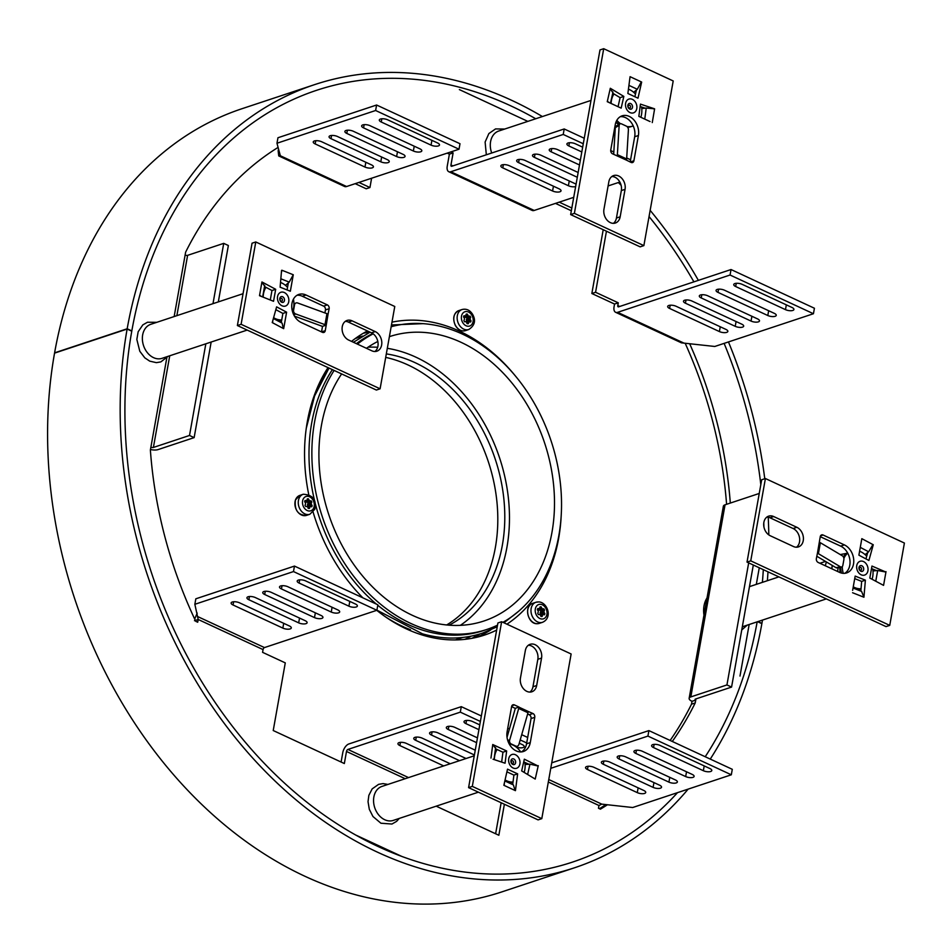 <?xml version="1.0" encoding="UTF-8"?>
<svg xmlns="http://www.w3.org/2000/svg" width="952" height="952" viewBox="0 0 952 952"><rect width="100%" height="100%" fill="white"/><g stroke="black" fill="none" stroke-linecap="round" stroke-linejoin="round"><path stroke-width="1.43" d="M278.96 150.618L278.162 150.88L278.508 148.94M341.102 762.028L342.768 752.699A7.83 4.153 114.9 0 1 348.884 743.952L461.292 706.658L460.316 712.144L347.908 749.438A1.809 0.952 114.9 0 0 346.492 751.461L405.183 778.7M501.145 802.738L495.623 833.75M672.291 741.453A370.423 281.126 -108.4 0 0 695.222 702.945L695.733 700.077L692.009 701.315L691.509 704.183A370.423 281.126 -108.4 0 1 670.137 740.454M605.841 804.583A370.423 281.126 -108.4 0 1 599.462 808.712M685.154 343.22A370.423 281.126 -108.4 0 1 726.59 504.298M619.728 306.461L617.788 305.556A1.809 0.952 114.9 0 0 618.145 306.83A1.809 0.952 114.9 0 0 618.61 306.83L731.029 269.535L730.053 275.021L617.634 312.327A7.83 4.153 114.9 0 1 615.611 312.292A7.83 4.153 114.9 0 1 614.064 306.794L614.552 304.045L591.846 293.514L603.211 229.706M555.492 203.395L571.343 210.749M583.278 143.752L563.227 134.446L450.808 171.741A7.83 4.153 114.9 0 1 448.785 171.717A7.83 4.153 114.9 0 1 447.238 166.219L449.392 154.141L453.116 152.903L450.939 151.904M447.214 153.129L449.392 154.141M358.916 182.427L369.947 187.544L366.222 188.782L355.203 183.665M401.768 856.407L355.643 834.999M759.268 567.785L756.316 584.373M749.164 624.5L739.99 676.051M459.376 89.595L527.836 121.38M369.947 187.544L371.601 178.214M584.254 138.266L564.203 128.96L451.783 166.255A1.809 0.952 114.9 0 1 451.319 166.255A1.809 0.952 114.9 0 1 450.962 164.982L453.116 152.903M559.217 202.157L571.831 208.012M606.448 231.205L595.571 292.276L591.846 293.514M617.788 305.556L618.276 302.819L595.571 292.276M689.653 343.708A370.423 281.126 -108.4 0 1 730.315 503.061M607.435 804.761A370.423 281.126 -108.4 0 1 600.426 809.164L598.463 808.248L598.963 805.511L601.759 804.131L548.768 779.533M504.382 804.238L498.848 835.261L436.195 806.177M376.885 610.28L293.49 571.569L294.465 566.083L377.861 604.794L376.885 610.28L264.477 647.574A1.809 0.952 -65.1 0 0 263.061 649.597L262.573 652.334L285.279 662.878L273.224 730.529L344.338 763.54L346.492 751.461M194.482 620.716L198.195 619.478L197.707 622.227L195.755 621.323A370.423 281.126 -108.4 0 1 150.38 450.046L150.892 447.178A1.809 0.678 10.1 0 0 153.403 447.452L169.73 355.786M176.87 315.659L187.615 255.338A1.809 0.678 -169.9 0 1 185.116 255.065L185.616 252.197A370.423 281.126 -108.4 0 1 278.103 147.405M695.222 702.945L691.509 704.183M618.276 302.819L614.552 304.045M725.055 504.81A7.83 2.963 -169.9 0 0 723.365 506.226L689.141 698.34A7.83 2.963 10.1 0 1 690.831 696.912L725.055 504.81L759.244 493.457M695.948 698.911L695.733 700.077A1.809 0.678 10.1 0 1 695.079 699.399A1.809 0.678 10.1 0 1 695.46 699.066L731.576 687.082L753.318 565.012M692.009 701.315A7.83 2.963 10.1 0 1 689.141 698.34M748.677 562.87L726.935 684.94L731.576 687.082M726.935 684.94L690.831 696.912M211.165 342.03L194.137 437.623L158.032 449.606A7.83 2.963 10.1 0 1 150.475 449.511M218.317 301.903L228.361 245.509L223.72 243.367L212.986 303.676M205.834 343.803L189.507 435.469L153.403 447.452M194.137 437.623L189.507 435.469M187.615 255.338L223.72 243.367M263.061 649.597L198.195 619.478L194.851 604.294L293.49 571.569M194.672 619.038L197.219 613.112M294.465 566.083L195.826 598.808L194.851 604.294M337.758 609.887A5.272 1.999 10.1 0 1 339.685 611.898A5.272 1.999 10.1 0 1 336.591 613.136A5.272 1.999 10.1 0 1 331.248 612.053L281.435 588.931A5.272 1.999 10.1 0 1 279.507 586.932A5.272 1.999 10.1 0 1 282.613 585.682A5.272 1.999 10.1 0 1 287.956 586.777L337.758 609.887M321.002 615.444A5.272 1.999 10.1 0 1 322.942 617.455A5.272 1.999 10.1 0 1 319.836 618.693A5.272 1.999 10.1 0 1 314.493 617.61L264.692 594.488A5.272 1.999 10.1 0 1 262.752 592.489A5.272 1.999 10.1 0 1 265.858 591.24A5.272 1.999 10.1 0 1 271.201 592.334L321.002 615.444M305.187 620.692A5.272 1.999 10.1 0 1 307.115 622.703A5.272 1.999 10.1 0 1 304.021 623.941A5.272 1.999 10.1 0 1 298.678 622.858L248.865 599.736A5.272 1.999 10.1 0 1 246.937 597.737A5.272 1.999 10.1 0 1 250.043 596.487A5.272 1.999 10.1 0 1 255.386 597.582L305.187 620.692M289.372 625.952A5.272 1.999 10.1 0 1 291.3 627.951A5.272 1.999 10.1 0 1 288.194 629.201A5.272 1.999 10.1 0 1 282.851 628.106L233.05 604.984A5.272 1.999 10.1 0 1 231.122 602.985A5.272 1.999 10.1 0 1 234.216 601.735A5.272 1.999 10.1 0 1 239.559 602.83L289.372 625.952M355.441 604.02A5.272 1.999 10.1 0 1 357.369 606.031A5.272 1.999 10.1 0 1 354.275 607.269A5.272 1.999 10.1 0 1 348.932 606.186L299.118 583.064A5.272 1.999 10.1 0 1 297.191 581.065A5.272 1.999 10.1 0 1 300.285 579.816A5.272 1.999 10.1 0 1 305.64 580.91L355.441 604.02M526.706 742.953L520.208 739.942M507.916 734.242L506.88 733.754M480.367 721.449L460.316 712.144M527.682 737.467L521.708 734.694M509.415 728.994L507.749 728.221M481.343 715.963L461.292 706.658M478.904 729.66L465.945 723.651A5.272 1.999 10.1 0 1 464.017 721.64A5.272 1.999 10.1 0 1 467.111 720.402A5.272 1.999 10.1 0 1 472.466 721.485L479.76 724.877M519.268 743.214L522.267 744.607A5.272 1.999 10.1 0 1 524.195 746.606A5.272 1.999 10.1 0 1 521.149 747.856A5.272 1.999 10.1 0 1 515.853 746.808M476.595 742.655L448.261 729.506A5.272 1.999 10.1 0 1 446.333 727.506A5.272 1.999 10.1 0 1 449.439 726.257A5.272 1.999 10.1 0 1 454.782 727.352L477.44 737.871M474.393 754.972L431.518 735.075A5.272 1.999 10.1 0 1 429.578 733.064A5.272 1.999 10.1 0 1 432.684 731.826A5.272 1.999 10.1 0 1 438.027 732.909L475.25 750.188M459.542 760.672L415.691 740.323A5.272 1.999 10.1 0 1 413.763 738.312A5.272 1.999 10.1 0 1 416.857 737.074A5.272 1.999 10.1 0 1 422.212 738.157L466.052 758.506M443.715 765.92L399.876 745.571A5.272 1.999 10.1 0 1 397.948 743.56A5.272 1.999 10.1 0 1 401.042 742.322A5.272 1.999 10.1 0 1 406.385 743.405L450.237 763.754M551.743 762.826L648.895 730.601L732.29 769.311L731.314 774.797L632.675 807.522L601.759 804.131M648.895 730.601L647.919 736.086L731.314 774.797M692.187 774.404A5.272 1.999 10.1 0 1 694.115 776.416A5.272 1.999 10.1 0 1 691.021 777.653A5.272 1.999 10.1 0 1 685.666 776.57L635.865 753.448A5.272 1.999 10.1 0 1 633.937 751.449A5.272 1.999 10.1 0 1 637.031 750.2A5.272 1.999 10.1 0 1 642.386 751.295L692.187 774.404M675.432 779.962A5.272 1.999 10.1 0 1 677.372 781.973A5.272 1.999 10.1 0 1 674.266 783.21A5.272 1.999 10.1 0 1 668.923 782.127L619.121 759.006A5.272 1.999 10.1 0 1 617.182 757.007A5.272 1.999 10.1 0 1 620.288 755.757A5.272 1.999 10.1 0 1 625.631 756.852L675.432 779.962M659.617 785.221A5.272 1.999 10.1 0 1 661.545 787.221A5.272 1.999 10.1 0 1 658.451 788.47A5.272 1.999 10.1 0 1 653.096 787.375L603.294 764.254A5.272 1.999 10.1 0 1 601.366 762.254A5.272 1.999 10.1 0 1 604.46 761.005A5.272 1.999 10.1 0 1 609.816 762.1L659.617 785.221M643.79 790.469A5.272 1.999 10.1 0 1 645.73 792.469A5.272 1.999 10.1 0 1 642.624 793.718A5.272 1.999 10.1 0 1 637.281 792.623L587.479 769.502A5.272 1.999 10.1 0 1 585.539 767.502A5.272 1.999 10.1 0 1 588.645 766.253A5.272 1.999 10.1 0 1 593.988 767.348L643.79 790.469M709.871 768.538A5.272 1.999 10.1 0 1 711.798 770.549A5.272 1.999 10.1 0 1 708.704 771.786A5.272 1.999 10.1 0 1 703.349 770.703L653.548 747.582A5.272 1.999 10.1 0 1 651.62 745.583A5.272 1.999 10.1 0 1 654.714 744.333A5.272 1.999 10.1 0 1 660.057 745.428L709.871 768.538M550.768 768.323L647.919 736.086M278.734 155.914L344.576 186.485A7.83 4.153 -65.1 0 0 346.599 186.521L459.019 149.214L375.623 110.503L276.972 143.24L280.352 155.759L278.734 155.914L278.162 150.88M375.623 110.503L376.599 105.017L277.96 137.743L276.972 143.24M459.019 149.214L459.995 143.728L376.599 105.017M370.078 125.712A5.272 1.999 -169.9 0 0 364.735 124.629A5.272 1.999 -169.9 0 0 361.641 125.866A5.272 1.999 -169.9 0 0 363.569 127.877L413.37 150.999A5.272 1.999 -169.9 0 0 418.713 152.082A5.272 1.999 -169.9 0 0 421.819 150.832A5.272 1.999 -169.9 0 0 419.892 148.833L370.078 125.712M353.335 131.269A5.272 1.999 -169.9 0 0 347.98 130.186A5.272 1.999 -169.9 0 0 344.886 131.424A5.272 1.999 -169.9 0 0 346.814 133.435L396.627 156.556A5.272 1.999 -169.9 0 0 401.97 157.639A5.272 1.999 -169.9 0 0 405.064 156.39A5.272 1.999 -169.9 0 0 403.136 154.391L353.335 131.269M337.508 136.517A5.272 1.999 -169.9 0 0 332.165 135.434A5.272 1.999 -169.9 0 0 329.059 136.671A5.272 1.999 -169.9 0 0 330.998 138.683L380.8 161.804A5.272 1.999 -169.9 0 0 386.143 162.887A5.272 1.999 -169.9 0 0 389.249 161.65A5.272 1.999 -169.9 0 0 387.309 159.638L337.508 136.517M321.693 141.765A5.272 1.999 -169.9 0 0 316.35 140.682A5.272 1.999 -169.9 0 0 313.244 141.931A5.272 1.999 -169.9 0 0 315.172 143.93L364.985 167.052A5.272 1.999 -169.9 0 0 370.328 168.135A5.272 1.999 -169.9 0 0 373.422 166.897A5.272 1.999 -169.9 0 0 371.494 164.886L321.693 141.765M387.762 119.845A5.272 1.999 -169.9 0 0 382.418 118.762A5.272 1.999 -169.9 0 0 379.312 120A5.272 1.999 -169.9 0 0 381.252 122.011L431.054 145.132A5.272 1.999 -169.9 0 0 436.397 146.215A5.272 1.999 -169.9 0 0 439.503 144.966A5.272 1.999 -169.9 0 0 437.563 142.967L387.762 119.845M448.785 171.717L532.18 210.428A7.83 4.153 -65.1 0 0 534.203 210.451L573.723 197.338M630.581 159.769L626.702 157.972M613.826 151.999L610.696 150.535M563.227 134.446L564.203 128.96M582.66 147.179L575.365 143.788A5.272 1.999 -169.9 0 0 570.022 142.705A5.272 1.999 -169.9 0 0 566.916 143.942A5.272 1.999 -169.9 0 0 568.844 145.953L581.815 151.963M580.351 160.174L557.682 149.654A5.272 1.999 -169.9 0 0 552.338 148.571A5.272 1.999 -169.9 0 0 549.233 149.809A5.272 1.999 -169.9 0 0 551.172 151.82L579.494 164.97M578.15 172.49L540.926 155.212A5.272 1.999 -169.9 0 0 535.583 154.129A5.272 1.999 -169.9 0 0 532.489 155.366A5.272 1.999 -169.9 0 0 534.417 157.377L577.305 177.274M576.055 184.248A5.272 1.999 -169.9 0 0 574.913 183.581L525.111 160.46A5.272 1.999 -169.9 0 0 519.768 159.377A5.272 1.999 -169.9 0 0 516.662 160.614A5.272 1.999 -169.9 0 0 518.602 162.625L568.403 185.735A5.272 1.999 -169.9 0 0 575.651 186.568M509.296 165.707A5.272 1.999 -169.9 0 0 503.941 164.625A5.272 1.999 -169.9 0 0 500.847 165.862A5.272 1.999 -169.9 0 0 502.775 167.873L552.588 190.995A5.272 1.999 -169.9 0 0 557.932 192.078A5.272 1.999 -169.9 0 0 561.025 190.828A5.272 1.999 -169.9 0 0 559.098 188.829L509.296 165.707M608.102 185.938L619.835 182.046M615.611 312.292L681.453 342.851L714.797 346.468L813.436 313.732L814.424 308.246L731.029 269.535M730.053 275.021L813.436 313.732M724.508 290.229A5.272 1.999 -169.9 0 0 719.165 289.146A5.272 1.999 -169.9 0 0 716.059 290.384A5.272 1.999 -169.9 0 0 717.998 292.395L767.8 315.517A5.272 1.999 -169.9 0 0 773.143 316.599A5.272 1.999 -169.9 0 0 776.249 315.35A5.272 1.999 -169.9 0 0 774.309 313.351L724.508 290.229M707.752 295.786A5.272 1.999 -169.9 0 0 702.409 294.704A5.272 1.999 -169.9 0 0 699.315 295.941A5.272 1.999 -169.9 0 0 701.243 297.952L751.045 321.074A5.272 1.999 -169.9 0 0 756.4 322.157A5.272 1.999 -169.9 0 0 759.494 320.907A5.272 1.999 -169.9 0 0 757.566 318.908L707.752 295.786M691.937 301.034A5.272 1.999 -169.9 0 0 686.594 299.951A5.272 1.999 -169.9 0 0 683.488 301.201A5.272 1.999 -169.9 0 0 685.428 303.2L735.23 326.322A5.272 1.999 -169.9 0 0 740.573 327.405A5.272 1.999 -169.9 0 0 743.679 326.167A5.272 1.999 -169.9 0 0 741.739 324.156L691.937 301.034M676.122 306.282A5.272 1.999 -169.9 0 0 670.767 305.199A5.272 1.999 -169.9 0 0 667.673 306.449A5.272 1.999 -169.9 0 0 669.601 308.448L719.403 331.57A5.272 1.999 -169.9 0 0 724.758 332.653A5.272 1.999 -169.9 0 0 727.852 331.415A5.272 1.999 -169.9 0 0 725.924 329.404L676.122 306.282M742.191 284.362A5.272 1.999 -169.9 0 0 736.848 283.279A5.272 1.999 -169.9 0 0 733.742 284.517A5.272 1.999 -169.9 0 0 735.67 286.528L785.483 309.65A5.272 1.999 -169.9 0 0 790.826 310.733A5.272 1.999 -169.9 0 0 793.92 309.495A5.272 1.999 -169.9 0 0 791.993 307.484L742.191 284.362M761.529 623.512L761.909 623.393A412.573 313.125 71.6 0 0 762.481 620.085M767.371 580.708A412.573 313.125 71.6 0 0 767.99 571.831M768.811 534.893A412.573 313.125 71.6 0 0 768.216 517.198M764.765 478.737A412.573 313.125 71.6 0 0 728.47 341.935M698.387 280.364A412.573 313.125 71.6 0 0 650.157 210.356M542.39 116.549A412.573 313.125 71.6 0 0 511.605 100.293A412.573 313.125 71.6 0 0 314.6 84.633A412.573 313.125 71.6 0 0 127.175 328.761L127.128 329.035A7.83 5.938 71.6 0 0 127.128 329.047A412.573 313.125 71.6 0 0 377.658 852.254A412.573 313.125 71.6 0 0 574.437 867.808A412.573 313.125 71.6 0 0 688.141 789.125M535.738 118.762A406.552 308.555 71.6 0 0 510.629 105.779A406.552 308.555 71.6 0 0 316.492 90.345A406.552 308.555 71.6 0 0 131.816 330.915L131.769 331.189A406.552 308.555 71.6 0 0 378.634 846.768A406.552 308.555 71.6 0 0 572.545 862.084A406.552 308.555 71.6 0 0 677.526 792.635M710.263 759.077A412.573 313.125 71.6 0 0 761.862 623.667L757.613 621.704M574.437 867.808L501.859 891.893A412.573 313.125 -108.4 0 1 305.08 876.34A412.573 313.125 -108.4 0 1 54.55 353.121L54.597 352.847A412.573 313.125 -108.4 0 1 242.01 108.706L314.6 84.633M131.769 331.189L127.128 329.047L54.55 353.121L127.128 329.047M705.218 756.733A406.552 308.555 71.6 0 0 757.161 621.846M127.175 328.761L54.597 352.847L127.175 328.761L131.816 330.915M761.909 623.393L757.994 621.573M762.385 582.362A406.552 308.555 71.6 0 0 763.314 569.653M763.909 526.801A406.552 308.555 71.6 0 0 763.778 523.005M760.815 484.651A406.552 308.555 71.6 0 0 724.115 343.375M693.901 281.851A406.552 308.555 71.6 0 0 649.05 216.556M621.109 185.283A406.552 308.555 71.6 0 0 618.372 182.534M243.057 293.692L150.797 324.311A17.921 13.602 71.6 0 0 142.431 340.197A17.921 13.602 71.6 0 0 153.534 357.643A17.921 13.602 71.6 0 0 162.09 358.321L247.187 330.082M590.99 100.424L498.729 131.031A17.921 13.602 71.6 0 0 490.589 141.646A17.921 13.602 71.6 0 0 491.708 153.01M707.027 597.927A24.098 18.29 71.6 0 0 704.016 605.853A24.098 18.29 71.6 0 0 703.968 615.147M474.251 755.793L382.002 786.4A17.921 13.602 71.6 0 0 373.624 802.298A17.921 13.602 71.6 0 0 384.727 819.731A17.921 13.602 71.6 0 0 393.283 820.41L478.392 792.171M328.023 367.603A163.375 123.998 71.6 0 0 307.306 421.712A163.375 123.998 71.6 0 0 308.734 494.54M313.113 512.116A163.375 123.998 71.6 0 0 362.879 597.832L362.331 597.273M376.754 610.327A163.375 123.998 71.6 0 0 484.425 635.103A163.375 123.998 71.6 0 0 496.647 630.081M506.916 624.179A163.375 123.998 71.6 0 0 558.645 538.38A163.375 123.998 71.6 0 0 561.216 515.294M476.881 637.269A163.375 123.998 71.6 0 0 490.804 629.903M514.711 375.136A163.375 123.998 71.6 0 0 391.974 322.169M367.472 330.951A163.375 123.998 71.6 0 0 351.538 341.387M356.833 337.413A159.912 121.368 -108.4 0 1 358.345 337.103A159.912 121.368 -108.4 0 1 361.022 336.627M461.03 638.03A159.912 121.368 -108.4 0 1 457.198 639.899M363.283 333.271A161.84 122.832 -108.4 0 1 364.64 332.998A161.84 122.832 -108.4 0 1 369.983 332.105M471.157 636.162A161.84 122.832 -108.4 0 1 464.838 639.363M473.073 638.102A164.125 124.569 71.6 0 0 480.105 633.901M471.942 638.328A164.125 124.569 71.6 0 0 478.44 634.389M389.392 336.651A149.821 113.704 -108.4 0 1 389.523 336.615A149.821 113.704 -108.4 0 1 404.433 333.093A149.821 113.704 -108.4 0 1 547.555 452.652A149.821 113.704 -108.4 0 1 483.878 621.013A149.821 113.704 -108.4 0 1 468.967 624.536A149.821 113.704 -108.4 0 1 340.054 541.652A149.821 113.704 -108.4 0 1 341.637 373.922M366.449 348.313A149.821 113.704 -108.4 0 1 377.825 341.47M313.363 398.067A158.782 120.511 -108.4 0 1 319.158 384.703A158.782 120.511 -108.4 0 1 325.477 373.517M497.527 625.143A158.782 120.511 -108.4 0 1 486.698 629.51A158.782 120.511 -108.4 0 1 375.992 600.295A158.782 120.511 -108.4 0 1 327.631 381.895A158.782 120.511 -108.4 0 1 334.116 370.435M357.452 344.124A158.782 120.511 -108.4 0 1 373.184 333.831M391.153 326.75A158.782 120.511 -108.4 0 1 402.506 324.382A158.782 120.511 -108.4 0 1 497.408 357.321A158.782 120.511 -108.4 0 1 545.77 575.722A158.782 120.511 -108.4 0 1 502.93 622.322M314.695 501.145A158.782 120.511 -108.4 0 1 324.751 382.847A158.782 120.511 -108.4 0 1 332.379 369.626M356.405 343.648A158.782 120.511 -108.4 0 1 372.779 333.545M376.409 604.115A158.782 120.511 -108.4 0 1 373.101 601.259A158.782 120.511 -108.4 0 1 315.35 503.81M385.703 357.393A143.871 109.194 -108.4 0 1 493.219 479.213A143.871 109.194 -108.4 0 1 446.655 624.976M410.479 629.712A158.782 120.511 -108.4 0 1 386.095 617.265M486.698 629.51L483.818 630.474A158.782 120.511 -108.4 0 1 377.777 605.258M368.043 347.206A149.821 113.704 -108.4 0 1 377.67 347.266M387.309 348.313A149.821 113.704 -108.4 0 1 503.12 469.776A149.821 113.704 -108.4 0 1 460.328 625.357M386.322 353.906A143.871 109.194 -108.4 0 1 500.062 476.262A143.871 109.194 -108.4 0 1 449.106 625.19M543.473 614.611L544.401 614.825A2.808 2.13 71.6 0 0 544.853 613.623L544.139 612.541A2.808 2.13 -108.4 0 1 543.997 611.124L544.508 610.101A2.808 2.13 71.6 0 0 543.818 608.84L542.807 608.923A2.808 2.13 -108.4 0 1 541.759 608.161L541.224 606.948A2.808 2.13 71.6 0 0 540.641 606.829A2.808 2.13 71.6 0 0 540.082 606.888L539.784 608.054A2.808 2.13 -108.4 0 1 538.927 608.697A2.808 2.13 -108.4 0 1 538.868 608.709L537.82 608.518A2.808 2.13 71.6 0 0 537.38 609.708L538.094 610.791A2.808 2.13 -108.4 0 1 538.237 612.219L537.725 613.231A2.808 2.13 71.6 0 0 538.404 614.492L539.427 614.409A2.808 2.13 -108.4 0 1 540.474 615.171L541.01 616.384A2.808 2.13 71.6 0 0 542.14 616.444L542.45 615.278A2.808 2.13 -108.4 0 1 543.306 614.647A2.808 2.13 -108.4 0 1 543.354 614.623L543.473 614.611M544.258 610.756L540.546 611.993L544.258 610.756M539.082 610.161L542.807 608.923L539.082 610.161A2.808 2.13 -108.4 0 1 538.035 609.399L537.868 609.042M540.569 611.981L540.784 611.339A2.808 2.13 71.6 0 0 540.105 610.077L539.962 609.958M541.01 615.397A2.808 2.13 71.6 0 0 541.129 614.861L540.415 613.778A2.808 2.13 -108.4 0 1 540.272 612.35L540.534 611.993M465.254 317.385L468.979 316.159A2.808 2.13 -108.4 0 1 467.932 315.386L467.396 314.184A2.808 2.13 71.6 0 0 466.254 314.112L465.956 315.279A2.808 2.13 -108.4 0 1 465.1 315.921A2.808 2.13 -108.4 0 1 465.04 315.933L464.005 315.743A2.808 2.13 71.6 0 0 463.553 316.945L464.267 318.027A2.808 2.13 -108.4 0 1 464.409 319.444L463.898 320.455A2.808 2.13 71.6 0 0 464.183 321.133A2.808 2.13 71.6 0 0 464.576 321.716L465.599 321.633A2.808 2.13 -108.4 0 1 466.647 322.395L467.182 323.609A2.808 2.13 71.6 0 0 468.313 323.668L468.622 322.502A2.808 2.13 -108.4 0 1 469.479 321.871A2.808 2.13 -108.4 0 1 469.526 321.847L470.574 322.05A2.808 2.13 71.6 0 0 471.026 320.848L470.312 319.765A2.808 2.13 -108.4 0 1 470.169 318.349L470.681 317.325A2.808 2.13 71.6 0 0 469.99 316.076L465.254 317.385A2.808 2.13 -108.4 0 1 464.207 316.623L464.04 316.266M467.182 322.633A2.808 2.13 71.6 0 0 467.301 322.085L466.587 321.002A2.808 2.13 -108.4 0 1 466.444 319.586L466.956 318.563A2.808 2.13 71.6 0 0 466.278 317.302L466.135 317.183M466.706 319.217L470.419 317.992L466.706 319.217M305.485 504.322L305.009 505.214A2.808 2.13 71.6 0 0 305.699 506.464L306.711 506.381A2.808 2.13 -108.4 0 1 307.758 507.154L308.293 508.368A2.808 2.13 71.6 0 0 309.436 508.427L309.733 507.261A2.808 2.13 -108.4 0 1 310.59 506.619A2.808 2.13 -108.4 0 1 310.649 506.607L311.685 506.797A2.808 2.13 71.6 0 0 311.982 506.25A2.808 2.13 71.6 0 0 312.137 505.607L311.423 504.512A2.808 2.13 -108.4 0 1 311.28 503.096L311.792 502.085A2.808 2.13 71.6 0 0 311.114 500.823L310.09 500.907A2.808 2.13 -108.4 0 1 309.043 500.145L308.507 498.931A2.808 2.13 71.6 0 0 307.377 498.872L307.068 500.038A2.808 2.13 -108.4 0 1 306.211 500.669A2.808 2.13 -108.4 0 1 306.151 500.692L305.116 500.49A2.808 2.13 71.6 0 0 304.664 501.692L305.378 502.775A2.808 2.13 -108.4 0 1 305.521 504.191L305.485 504.322M308.293 507.38A2.808 2.13 71.6 0 0 308.412 506.833L307.698 505.75A2.808 2.13 -108.4 0 1 307.555 504.334L308.067 503.322A2.808 2.13 71.6 0 0 307.389 502.061L307.246 501.942M307.817 503.965L311.554 502.727L307.829 503.965M306.365 502.144L310.09 500.907L306.365 502.144A2.808 2.13 -108.4 0 1 305.318 501.383L305.152 501.026M480.712 635.531A164.125 124.569 71.6 0 0 488.138 631.045M486.627 631.64A166.088 126.045 -108.4 0 1 483.271 634.091M281.054 301.153A1.511 1.142 71.6 0 0 281.542 298.404A1.511 1.142 71.6 0 0 281.054 301.153M264.525 286.564L271.963 290.515L270.285 299.975M275.83 309.662L282.887 313.422L281.245 322.68M255.779 241.963L252.054 243.2L237.381 325.536L376.373 390.046L380.098 388.809L394.771 306.485L255.779 241.963L241.106 324.299L380.098 388.809M374.886 351.514A10.543 7.997 71.6 0 0 377.885 341.804A10.543 7.997 71.6 0 0 371.518 332.831L348.361 322.073A10.543 7.997 71.6 0 0 345.29 321.36M287.076 289.943L288.325 282.887M326.12 325.132A7.83 2.963 -169.9 0 0 325.001 324.668L295.703 313.958A3.011 2.523 60.9 0 1 293.585 310.269L294.561 304.783A3.011 2.523 60.9 0 1 297.655 302.986L326.952 313.684A7.83 2.963 10.1 0 1 328.071 314.148L326.227 325.179L322.395 326.357A1.809 0.678 -169.9 0 0 322.133 326.262L294.477 316.147M297.048 295.263A15.053 11.424 -108.4 0 1 302.296 296.239L323.609 306.127A3.011 2.285 -108.4 0 1 325.441 309.947L324.906 312.946M326.227 325.179L325.251 330.665L321.526 331.903A3.011 2.285 -108.4 0 1 321.526 331.915L322.502 326.417M281.566 270.368L280.114 287.183L290.348 291.241L293.275 274.759L289.218 282.113L285.469 285.35M259.503 295.691L261.943 281.97L275.687 289.289L273.545 301.284L259.503 295.691M283.672 328.666L272.236 322.585L276.615 306.865L286.611 312.185L283.672 328.666M348.658 340.054L371.827 350.8A10.543 7.997 71.6 0 0 376.849 351.205A10.543 7.997 71.6 0 0 381.776 341.851A10.543 7.997 71.6 0 0 375.243 331.593L352.085 320.836A10.543 7.997 71.6 0 0 347.052 320.443A10.543 7.997 71.6 0 0 342.125 329.785A10.543 7.997 71.6 0 0 348.658 340.054M325.251 330.665A3.011 2.285 -108.4 0 1 323.882 332.45A3.011 2.285 -108.4 0 1 322.442 332.331L301.13 322.442A15.053 11.424 -108.4 0 1 291.8 307.793A15.053 11.424 -108.4 0 1 298.833 294.43A15.053 11.424 -108.4 0 1 306.02 295.001L327.333 304.89A3.011 2.285 -108.4 0 1 329.154 308.71L328.071 314.148M241.106 324.299L237.381 325.536M286.611 312.185L282.887 313.422M275.687 289.289L271.963 290.515M272.581 322.764L272.843 320.407M283.327 328.488L282.125 323.156L273.379 318.503M261.871 282.375L264.525 285.897M261.598 296.524L259.575 295.275M281.352 272.76L281.935 270.249L292.93 274.616M265.084 286.861A19.575 14.851 71.6 0 0 264.93 287.076A19.575 14.851 71.6 0 0 264.263 288.039M276.377 320.098A19.575 14.851 71.6 0 0 281.673 320.288M293.442 299.142A19.575 14.851 -108.4 0 1 293.597 307.793A19.575 14.851 -108.4 0 1 292.502 311.601M281.732 319.943A19.575 14.851 -108.4 0 1 273.605 317.694M263.157 297.143A19.575 14.851 -108.4 0 1 263.478 293.811A19.575 14.851 -108.4 0 1 265.965 287.325M280.519 282.47A19.575 14.851 -108.4 0 1 287.54 287.325M280.257 321.907L280.769 320.419M628.177 106.053A1.511 1.142 71.6 0 0 630.498 107.124A1.511 1.142 71.6 0 0 628.177 106.053M636.412 90.023L634.877 96.735M612.731 93.213L620.109 97.651L618.062 106.707M603.711 48.695L599.986 49.932L570.653 214.593L640.149 246.854L643.873 245.616L673.207 80.956L603.711 48.695L574.377 213.355L643.873 245.616M613.409 223.339A10.543 7.997 71.6 0 0 616.444 218.02L621.335 190.578A10.543 7.997 71.6 0 0 611.862 176.501M645.158 108.171L640.137 106.493M617.229 155.854A7.83 4.153 -65.1 0 0 617.372 154.64L619.157 125.45A3.011 2.059 60.5 0 1 619.99 123.903A3.011 2.059 60.5 0 1 621.632 123.927L626.261 126.081A3.011 2.059 60.5 0 1 628.415 129.746L626.642 158.936A7.83 4.153 114.9 0 1 626.487 160.15L612.564 153.831A3.011 2.285 -108.4 0 1 610.744 150.011L615.242 124.76A15.053 11.424 -108.4 0 1 622.084 115.846A15.053 11.424 -108.4 0 1 634.294 120.404A15.053 11.424 -108.4 0 1 638.399 135.517L633.901 160.769L630.188 161.995A3.011 2.285 -108.4 0 1 630.188 162.007L634.687 136.755A15.053 11.424 -108.4 0 0 620.288 116.679M641.767 108.564L646.229 108.04L654.595 108.826L640.446 104.125L638.84 116.358L650.049 121.558M630.069 76.684L641.66 82.062L637.995 98.187L627.868 93.486L630.069 76.684M607.257 101.686L610.303 88.274L623.834 96.414L621.168 108.147L607.257 101.686M608.84 181.808L603.949 209.261A10.543 7.997 71.6 0 0 606.829 219.841A10.543 7.997 71.6 0 0 615.373 223.03A10.543 7.997 71.6 0 0 620.168 216.782L625.059 189.341A10.543 7.997 71.6 0 0 622.18 178.762A10.543 7.997 71.6 0 0 613.623 175.573A10.543 7.997 71.6 0 0 608.84 181.808M633.901 160.769A3.011 2.285 -108.4 0 1 632.544 162.542A3.011 2.285 -108.4 0 1 631.105 162.435L626.487 160.15M654.595 108.826L653.964 109.04M574.377 213.355L570.653 214.593M623.834 96.414L620.109 97.651M630.034 76.969L629.724 79.337M610.208 88.667L612.791 92.522M609.292 102.637L607.34 101.293M641.315 81.896L637.316 89.274L633.651 92.296M652.263 122.582L654.548 109.254M619.99 123.903L616.146 126.069A3.011 2.059 60.5 0 0 615.313 127.616L613.683 154.355M627.606 127.223A19.575 14.851 71.6 0 0 631.045 126.64L632.64 126.116A19.575 14.851 -108.4 0 1 626.952 126.521M613.136 93.451A19.575 14.851 71.6 0 0 612.862 93.796A19.575 14.851 71.6 0 0 612.481 94.331A21.075 21.075 0 0 1 612.862 93.796M616.099 121.773A19.575 14.851 71.6 0 0 619.109 124.391M620.502 123.724A19.575 14.851 -108.4 0 1 616.837 120.285M611.101 103.482A19.575 14.851 -108.4 0 1 613.969 93.951M628.427 89.191A19.575 14.851 -108.4 0 1 629.653 89.69A19.575 14.851 -108.4 0 1 635.484 94.069M641.565 106.969A19.575 14.851 -108.4 0 1 640.827 117.274M614.873 134.875L613.516 134.434M614.385 129.567L615.171 129.972M614.409 129.448A19.575 14.851 71.6 0 0 615.194 129.686M513.604 762.528A1.511 1.142 71.6 0 0 511.272 761.612A1.511 1.142 71.6 0 0 513.604 762.528M506.904 771.834L513.913 775.095L512.676 784.591M523.731 761.874L528.836 764.242M501.633 621.727L497.92 622.965L468.586 787.625L538.082 819.886L541.795 818.649L571.129 653.988L501.633 621.727L472.311 786.388L541.795 818.649M529.919 692.08A10.543 7.997 71.6 0 0 532.953 686.761L537.832 659.319A10.543 7.997 71.6 0 0 528.372 645.242M501.644 762.076L502.942 752.223L495.457 748.748M507.035 737.336L515.222 708.716A1.809 0.952 -65.1 0 0 515.294 708.419L511.605 706.562A3.011 2.285 -108.4 0 1 512.973 704.789A3.011 2.285 -108.4 0 1 514.413 704.908L519.042 707.062L515.318 708.288M527.634 714.012L529.217 714.75A3.011 2.285 -108.4 0 1 531.049 718.558L526.551 743.809A15.053 11.424 -108.4 0 1 521.494 751.901M493.065 759.22L505.06 763.207L506.666 750.985L492.743 744.523L495.397 748.117M515.437 790.66L503.858 785.281L507.511 769.156L517.638 773.857L515.437 790.66M538.261 765.646L535.214 779.069L521.672 770.918L524.338 759.184L537.713 765.824M536.666 685.523L541.557 658.082A10.543 7.997 71.6 0 0 538.677 647.503A10.543 7.997 71.6 0 0 530.133 644.314A10.543 7.997 71.6 0 0 525.337 650.561L520.458 678.002A10.543 7.997 71.6 0 0 523.326 688.582A10.543 7.997 71.6 0 0 531.882 691.771A10.543 7.997 71.6 0 0 536.666 685.523L532.953 686.761M511.605 706.574L507.107 731.826A15.053 11.424 -108.4 0 0 511.212 746.939A15.053 11.424 -108.4 0 0 523.433 751.497A15.053 11.424 -108.4 0 0 530.276 742.572L534.762 717.332A3.011 2.285 -108.4 0 0 532.942 713.512L528.289 711.489A7.83 4.153 114.9 0 1 527.991 712.75L518.935 744.357A3.011 2.451 85.7 0 1 516.853 746.285L515.282 746.404M516.853 746.285A3.011 2.451 85.7 0 1 515.817 746.094L511.188 743.94A3.011 2.451 85.7 0 1 509.677 740.061L518.721 708.455A7.83 4.153 -65.1 0 0 519.018 707.193L519.042 707.062M534.81 778.831L532.751 777.594M472.311 786.388L468.586 787.625M517.638 773.857L513.913 775.095M525.076 764.504L529.966 764.158L538.166 766.051M504.203 785.448L504.358 783.079M513.402 784.936L504.834 780.961L513.402 784.936L515.091 790.493M506.666 750.985L502.942 752.223M496.182 749.081A19.575 14.851 71.6 0 0 496.123 749.164A19.575 14.851 71.6 0 0 495.23 750.497M507.38 782.139A19.575 14.851 71.6 0 0 512.961 782.354M509.177 743.893A19.575 14.851 -108.4 0 1 512.914 745.059A19.575 14.851 -108.4 0 1 520.732 751.937M524.838 762.385A19.575 14.851 -108.4 0 1 524.159 772.417M513.009 782.032A19.575 14.851 -108.4 0 1 506.559 780.735A19.575 14.851 -108.4 0 1 505.06 779.95M494.35 759.648A19.575 14.851 -108.4 0 1 497.099 749.51M860.739 567.428A1.511 1.142 71.6 0 0 860.239 570.165A1.511 1.142 71.6 0 0 860.739 567.428M871.508 568.594L876.578 570.617M867.724 552.529L865.951 558.919M765.408 478.523L761.683 479.76L747.022 562.096L886.014 626.606L889.739 625.381L904.4 543.045L765.408 478.523L750.747 560.859L889.739 625.381M796.503 547.21A10.543 7.997 71.6 0 0 799.49 537.511A10.543 7.997 71.6 0 0 793.123 528.527L769.966 517.769A10.543 7.997 71.6 0 0 766.895 517.067M860.834 591.109L861.667 581.398L854.717 578.626M819.398 542.212A7.83 2.963 10.1 0 1 820.362 542.723L842.389 555.837A3.011 1.975 79.3 0 1 843.865 559.752L842.877 565.238A3.011 1.975 79.3 0 1 841.485 567.035A3.011 1.975 79.3 0 1 840.438 566.821L818.411 553.695A7.83 2.963 -169.9 0 0 817.435 553.195L820.255 536.678L840.652 546.127A15.053 11.424 -108.4 0 1 849.838 559.514A15.053 11.424 -108.4 0 1 844.745 573.318M855.348 588.883L861.596 591.418L863.928 597.237L865.392 580.161L855.17 576.091L852.635 590.347M886.014 571.652L883.563 585.373L869.819 578.054L871.961 566.059L885.431 571.843M861.834 538.665L873.27 544.758L868.902 560.478L858.894 555.159L861.834 538.665M796.848 527.289L773.69 516.543A10.543 7.997 71.6 0 0 768.657 516.139A10.543 7.997 71.6 0 0 763.73 525.492A10.543 7.997 71.6 0 0 770.263 535.75L793.433 546.507A10.543 7.997 71.6 0 0 798.454 546.9A10.543 7.997 71.6 0 0 803.381 537.547A10.543 7.997 71.6 0 0 796.848 527.289L793.123 528.527M820.255 536.678A3.011 2.285 -108.4 0 1 821.624 534.893A3.011 2.285 -108.4 0 1 823.063 535L844.376 544.901A15.053 11.424 -108.4 0 1 853.706 559.55A15.053 11.424 -108.4 0 1 846.673 572.914A15.053 11.424 -108.4 0 1 839.486 572.342L818.173 562.453A3.011 2.285 -108.4 0 1 816.352 558.634L817.435 553.195M883.123 585.135L880.981 583.992M750.747 560.859L747.022 562.096M861.774 538.987L861.358 541.343M872.924 544.568L868.652 551.803L865.106 554.6M872.984 570.938L877.673 570.51L885.943 572.057M865.392 580.161L861.667 581.398M816.78 556.23L835.963 567.654A3.011 1.975 79.3 0 0 837.01 567.88L841.485 567.035M840.687 567.178A19.575 14.851 71.6 0 0 841.461 573.044M854.967 588.776A19.575 14.851 71.6 0 0 861.013 589.062M847.482 552.719A19.575 14.851 71.6 0 0 844.055 555.897A19.575 14.851 71.6 0 0 843.365 556.896M843.877 558.419A19.575 14.851 -108.4 0 1 847.732 553.16M859.585 551.267A19.575 14.851 -108.4 0 1 866.713 556.194M872.77 569.094A19.575 14.851 -108.4 0 1 872.722 576.615A19.575 14.851 -108.4 0 1 872.068 579.244M861.036 588.752A19.575 14.851 -108.4 0 1 853.254 586.825M843.27 573.33A19.575 14.851 -108.4 0 1 842.282 566.571M837.784 571.545A12.043 9.139 -108.4 0 1 838.236 567.642M840.271 554.576L846.506 553.386M831.881 568.808A19.575 14.851 71.6 0 1 832.191 566.095A19.575 14.851 71.6 0 1 832.31 565.476L831.655 568.701M825.324 565.762L826.348 561.93M859.442 590.561L859.894 589.24M845.804 553.969A19.575 14.851 71.6 0 0 842.472 554.135A19.575 14.851 71.6 0 0 840.497 554.718M452.902 165.886L450.962 164.982M548.328 782.008L598.963 805.511M185.116 255.065L174.156 316.552M166.79 357.928L150.892 447.178M264.477 647.574L198.218 616.825M331.248 612.053L332.093 607.269M281.435 588.931L282.018 585.718M314.493 617.61L315.35 612.826M264.692 594.488L265.263 591.275M298.678 622.858L299.523 618.074M248.865 599.736L249.448 596.523M282.851 628.106L283.708 623.322M233.05 604.984L233.621 601.771M348.932 606.186L349.777 601.402M299.118 583.064L299.69 579.851M408.539 777.594L347.908 749.438M465.945 723.651L466.516 720.426M448.261 729.506L448.844 726.293M431.518 735.075L432.089 731.85M415.691 740.323L416.262 737.098M399.876 745.571L400.447 742.346M685.666 776.57L686.523 771.786M635.865 753.448L636.436 750.236M668.923 782.127L669.78 777.344M619.121 759.006L619.692 755.793M653.096 787.375L653.953 782.592M603.294 764.254L603.865 761.041M637.281 792.623L638.137 787.839M587.479 769.502L588.05 766.289M703.349 770.703L704.206 765.92M653.548 747.582L654.119 744.369M280.352 155.759L346.599 186.521M363.569 127.877L364.14 124.652M413.37 150.999L414.227 146.203M346.814 133.435L347.385 130.21M396.627 156.556L397.472 151.761M330.998 138.683L331.57 135.458M380.8 161.804L381.657 157.009M315.172 143.93L315.755 140.706M364.985 167.052L365.83 162.256M381.252 122.011L381.823 118.786M431.054 145.132L431.91 140.337M450.808 171.741L534.203 210.451M568.844 145.953L569.427 142.729M551.172 151.82L551.743 148.595M534.417 157.377L534.988 154.153M518.602 162.625L519.173 159.4M568.403 185.735L569.26 180.951M502.775 167.873L503.346 164.648M552.588 190.995L553.433 186.199M617.634 312.327L683.881 343.077M717.998 292.395L718.57 289.17M767.8 315.517L768.657 310.721M701.243 297.952L701.814 294.727M751.045 321.074L751.901 316.278M685.428 303.2L685.999 299.975M735.23 326.322L736.086 321.526M669.601 308.448L670.172 305.235M719.403 331.57L720.259 326.774M735.67 286.528L736.253 283.303M785.483 309.65L786.328 304.854M539.225 623.405L536.821 623.715C527.61 623.869 523.79 605.567 532.584 603.389A10.543 7.997 71.6 0 0 527.908 614.445A10.543 7.997 71.6 0 0 536.904 623.703A10.543 7.997 71.6 0 0 539.225 623.405L542.569 622.287C553.053 617.705 547.317 602.152 538.701 601.914L535.94 602.283A10.543 7.997 71.6 0 0 531.264 613.326A10.543 7.997 71.6 0 0 540.26 622.596A10.543 7.997 71.6 0 0 542.569 622.287M538.249 601.973A10.543 7.997 71.6 0 0 535.94 602.283L532.584 603.389M540.403 604.306A7.533 5.712 71.6 0 0 535.238 611.339A7.533 5.712 71.6 0 0 541.831 619.026A7.533 5.712 71.6 0 0 546.995 611.993A7.533 5.712 71.6 0 0 540.403 604.306M540.867 616.301L542.39 615.801M537.642 608.816L538.439 608.554M539.82 607.412L541.224 606.948M539.57 608.304L541.593 607.638M538.035 609.399L541.759 608.161M540.105 610.077L543.818 608.84M540.784 611.339L544.508 610.101M540.272 612.35L543.997 611.124M540.415 613.778L544.139 612.541M540.76 614.171L544.485 612.945M541.129 614.861L544.853 613.623M540.641 615.873L542.45 615.278M465.742 315.528L467.765 314.862M466.587 321.002L470.312 319.765M455.461 325.382A10.543 7.997 71.6 0 0 465.397 330.63C461.411 331.605 458.043 329.856 455.306 325.405C452.402 318.349 453.545 313.422 458.757 310.614A10.543 7.997 71.6 0 0 455.461 325.382M458.805 324.275A10.543 7.997 71.6 0 0 468.741 329.511C474.655 325.679 476.012 320.729 472.799 314.672C470.133 310.209 466.575 308.484 462.113 309.507A10.543 7.997 71.6 0 0 458.805 324.275M462.565 322.3A7.533 5.712 71.6 0 0 470.847 325.429A7.533 5.712 71.6 0 0 472.013 315.493A7.533 5.712 71.6 0 0 463.731 312.363A7.533 5.712 71.6 0 0 462.565 322.3M466.278 317.302L469.99 316.076M466.956 318.563L470.681 317.325M466.444 319.586L470.169 318.349M466.932 321.407L470.657 320.169M467.301 322.085L471.026 320.848M466.813 323.109L468.622 322.502M467.039 323.525L468.562 323.025M463.814 316.04L464.612 315.778M465.992 314.648L467.396 314.184M464.207 316.623L467.932 315.386M308.162 508.273L309.674 507.773M308.412 506.833L312.137 505.607M308.067 503.322L311.792 502.085M306.508 515.377C297.964 515.27 294.275 510.117 295.429 499.931L299.868 495.373A10.543 7.997 71.6 0 0 295.56 499.824A10.543 7.997 71.6 0 0 297.357 511.414A10.543 7.997 71.6 0 0 306.508 515.377L309.864 514.27L314.803 509.272C316.742 499.836 312.887 494.838 303.224 494.255A10.543 7.997 71.6 0 0 298.916 498.717A10.543 7.997 71.6 0 0 300.713 510.296A10.543 7.997 71.6 0 0 309.864 514.27M313.851 507.606A7.533 5.712 71.6 0 0 310.721 497.432A7.533 5.712 71.6 0 0 302.95 499.681A7.533 5.712 71.6 0 0 306.08 509.855A7.533 5.712 71.6 0 0 313.851 507.606M304.926 500.788L305.723 500.526M307.103 499.395L308.507 498.931M306.853 500.288L308.876 499.61M305.318 501.383L309.043 500.145M307.389 502.061L311.114 500.823M307.555 504.334L311.28 503.096M307.698 505.75L311.423 504.512M308.043 506.155L311.768 504.917M307.924 507.856L309.733 507.261M281.649 302.236A3.011 2.285 -108.4 0 1 279.829 298.428A3.011 2.285 -108.4 0 1 282.637 296.75A3.011 2.285 -108.4 0 1 284.458 300.57A3.011 2.285 -108.4 0 1 281.649 302.236M277.567 296.572A7.259 5.51 71.6 0 0 281.982 305.782A7.259 5.51 71.6 0 0 288.742 301.76A7.259 5.51 71.6 0 0 284.339 292.538A7.259 5.51 71.6 0 0 277.567 296.572M329.154 308.71L325.441 309.947M375.243 331.593L371.518 332.831M352.085 320.836L348.361 322.073M280.84 278.781L289.218 282.113M306.02 295.001L302.296 296.239M327.333 304.89L323.609 306.127M326.952 313.684L325.001 324.668M295.703 313.958L293.835 314.993M294.561 304.783L293.894 305.152M293.585 310.269L292.847 310.673M627.868 105.232A3.011 2.285 -108.4 0 1 630.676 103.566A3.011 2.285 -108.4 0 1 632.497 107.374A3.011 2.285 -108.4 0 1 629.688 109.052A3.011 2.285 -108.4 0 1 627.868 105.232M632.378 99.353A7.259 5.51 71.6 0 0 625.607 103.375A7.259 5.51 71.6 0 0 630.022 112.586A7.259 5.51 71.6 0 0 636.781 108.564A7.259 5.51 71.6 0 0 632.378 99.353M620.168 216.782L616.444 218.02M625.059 189.341L621.335 190.578M628.939 85.371L637.316 89.274M646.229 108.04L644.778 119.107M638.399 135.517L634.687 136.755M626.642 158.936L617.372 154.64M619.157 125.45L615.313 127.616M515.603 762.79A3.011 2.285 -108.4 0 1 512.807 764.456A3.011 2.285 -108.4 0 1 510.974 760.636A3.011 2.285 -108.4 0 1 513.783 758.97A3.011 2.285 -108.4 0 1 515.603 762.79M513.128 767.99A7.259 5.51 71.6 0 0 519.899 763.968A7.259 5.51 71.6 0 0 515.484 754.757A7.259 5.51 71.6 0 0 508.725 758.78A7.259 5.51 71.6 0 0 513.128 767.99M490.97 758.089L492.696 744.94M519.018 707.193L528.289 711.489M514.413 704.908L511.89 705.741M541.557 658.082L537.832 659.319M529.966 764.158L527.622 774.5M530.276 742.572L526.551 743.809M534.762 717.332L531.049 718.558M532.942 713.512L529.217 714.75M518.721 708.455L527.991 712.75M509.677 740.061L507.654 740.204M511.188 743.94L509.915 744.036M515.817 746.094L514.913 746.166M861.822 565.774A3.011 2.285 -108.4 0 1 863.654 569.593A3.011 2.285 -108.4 0 1 860.846 571.26A3.011 2.285 -108.4 0 1 859.013 567.44A3.011 2.285 -108.4 0 1 861.822 565.774M867.938 570.772A7.259 5.51 71.6 0 0 863.523 561.561A7.259 5.51 71.6 0 0 856.764 565.583A7.259 5.51 71.6 0 0 861.167 574.794A7.259 5.51 71.6 0 0 867.938 570.772M863.571 597.094L852.576 592.727M773.69 516.543L769.966 517.769M860.287 547.352L868.652 551.803M877.673 570.51L875.769 581.22M861.596 591.418L853.04 588.015M844.376 544.901L840.652 546.127M823.063 535L820.541 535.845M818.411 553.695L820.362 542.723M840.438 566.821L835.963 567.654M168.04 356.345L160.828 361.903L156.378 362.652L149.726 361.141L144.811 357.845L139.801 351.264L136.838 339.436L138.159 331.748L142.824 324.894L147.465 322.24L156.759 322.323M486.329 154.795L485.115 142.038L488.876 133.554L495.552 128.913L504.691 129.055M747.177 625.167L741.739 629.974M742.31 626.773L826.324 598.903M749.462 586.646L778.879 576.888M819.934 563.263L825.491 561.418M399.245 818.434L396.615 821.362L391.962 824.027L380.919 823.23L372.97 816.518L369.317 809.343L368.031 801.679L368.852 795.36L372.161 788.887L378.598 784.353L383.049 783.603L387.952 784.424M362.724 336.056L355.274 338.531M462.72 637.471L455.27 639.946M538.546 614.611L539.189 614.397M539.32 610.173L543.045 608.935M465.397 330.63L468.741 329.511M458.757 310.614L462.113 309.507M464.719 321.835L465.361 321.621M465.492 317.397L469.217 316.159M299.868 495.373L303.224 494.255M306.603 502.156L310.328 500.919M305.842 506.595L306.473 506.381M497.242 626.761L482.248 633.211C463.088 639.458 443.168 639.661 422.462 633.83L376.909 610.137M306.27 428.305L314.577 396.008L328.999 368.055M353.418 342.256L370.09 332.153M391.474 324.965L423.069 323.644M503.953 622.798L518.519 611.351M264.727 285.41L262.669 296.953M295.703 303.093L293.93 304.081M264.93 287.076A21.075 21.075 0 0 0 264.263 287.992M612.993 92.058L610.47 103.185M615.873 122.356A21.075 21.075 0 0 0 618.871 124.534M495.611 747.617L494.04 759.553M496.123 749.164A21.075 21.075 0 0 0 495.242 750.426M839.866 567.332A21.075 21.075 0 0 0 840.235 572.652M844.055 555.897A21.075 21.075 0 0 0 843.353 556.884"/></g></svg>

